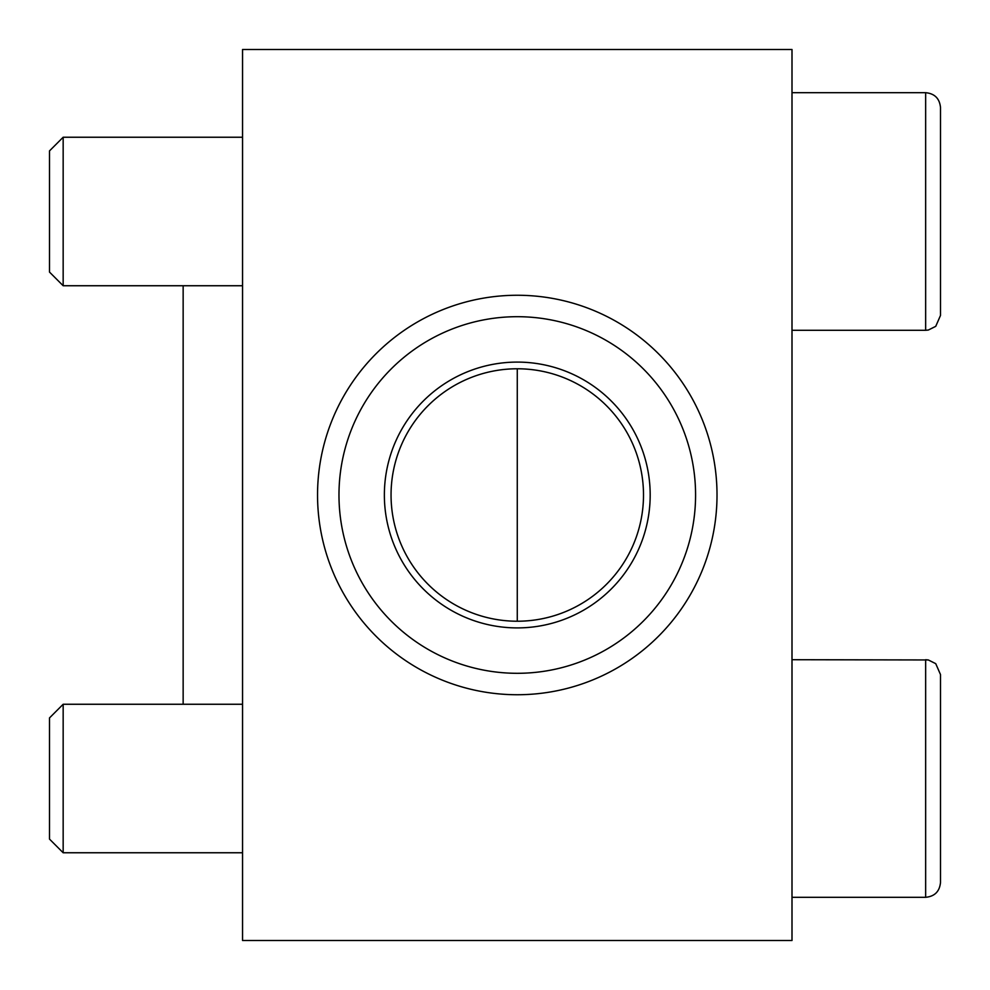 <?xml version="1.0" encoding="UTF-8"?>
<svg xmlns="http://www.w3.org/2000/svg" width="990" height="990" viewBox="0 0 990 990"><rect width="100%" height="100%" fill="white"/><g stroke="black" fill="none" stroke-linecap="round" stroke-linejoin="round"><path stroke-width="1.49" d="M792 49.5L792 940.5L242.55 940.5L242.55 49.5L792 49.5M183.15 704.261L183.15 285.739M49.5 839.099L49.5 717.923L63.162 704.261L63.162 852.761L49.5 839.099M792 897.311L925.65 897.311C934.671 896.433 939.621 891.483 940.5 882.461L940.5 674.561L940.5 882.461C939.621 891.483 934.671 896.433 925.65 897.311L925.65 659.711L928.323 659.959L935.736 663.659L940.5 674.561L935.736 663.659L928.323 659.959L792 659.711M792 330.289L925.65 330.289L928.323 330.041L935.736 326.341L940.5 315.439L940.5 107.539L940.5 315.439L935.736 326.341L928.323 330.041L925.65 330.289L925.65 92.689C934.671 93.567 939.621 98.517 940.5 107.539C939.621 98.517 934.671 93.567 925.65 92.689L792 92.689M49.5 272.077L49.5 150.901L63.162 137.239L63.162 285.739L49.5 272.077M317.543 495A199.733 199.733 0 0 0 617.141 667.978A199.733 199.733 0 0 0 617.141 322.022A199.733 199.733 0 0 0 317.543 495M338.976 495A178.299 178.299 0 0 0 606.425 649.415A178.299 178.299 0 0 0 606.425 340.585A178.299 178.299 0 0 0 338.976 495M384.368 495A132.907 132.907 0 0 0 583.729 610.1A132.907 132.907 0 0 0 583.729 379.9A132.907 132.907 0 0 0 384.368 495M643.5 495A126.225 126.225 0 0 1 517.275 621.225A126.225 126.225 0 0 1 391.05 495A126.225 126.225 0 0 1 517.275 368.775A126.225 126.225 0 0 1 643.5 495M517.275 368.775L517.275 621.225M242.55 704.261L63.162 704.261M242.55 852.761L63.162 852.761M242.55 137.239L63.162 137.239M242.55 285.739L63.162 285.739"/></g></svg>
